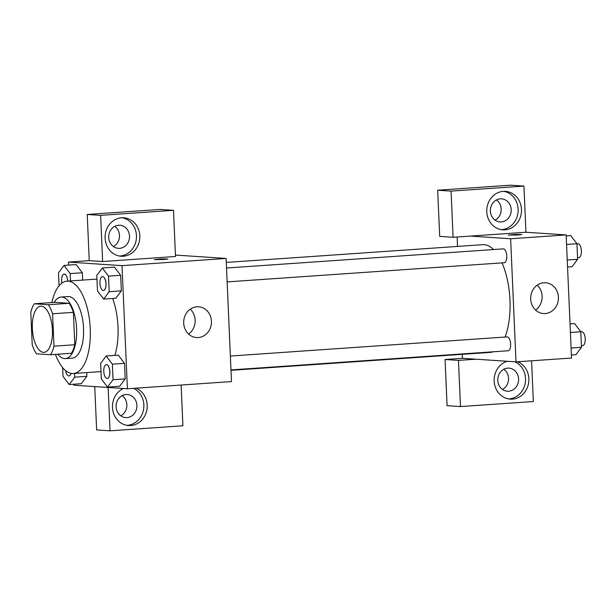 <?xml version="1.0" encoding="UTF-8"?>
<svg xmlns="http://www.w3.org/2000/svg" width="616" height="616" viewBox="0 0 616 616"><rect width="100%" height="100%" fill="white"/><g stroke="black" fill="none" stroke-linecap="round" stroke-linejoin="round"><path stroke-width="0.92" d="M43.397 352.344A23.139 9.995 86 0 1 32.378 329.275A23.139 9.995 86 0 1 40.795 306.183A23.139 9.995 86 0 1 52.368 328.574A23.139 9.995 86 0 1 43.99 352.344A23.139 9.995 86 0 1 43.397 352.344M53.985 346.184L52.576 313.79A29.868 12.898 86 0 0 48.348 304.728L34.25 303.788A29.868 12.898 86 0 0 30.8 312.343L32.217 344.737A29.868 12.898 86 0 0 36.436 353.8L50.535 354.739A29.868 12.898 86 0 0 53.985 346.184L74.806 344.744L73.389 312.351L52.576 313.79M74.806 344.744A29.868 12.898 86 0 1 71.356 353.299L50.535 354.739M73.389 312.351A29.868 12.898 86 0 0 69.169 303.288L55.07 302.348L34.25 303.788M57.835 354.239A30.854 13.329 -94 0 0 65.342 358.604A30.854 13.329 -94 0 0 76.507 326.904A30.854 13.329 -94 0 0 61.084 297.043A30.854 13.329 -94 0 0 54.247 302.402M61.084 297.043L68.022 296.565A30.854 13.329 86 0 1 83.445 326.426A30.854 13.329 86 0 1 72.28 358.119L65.342 358.604M69.169 303.288L48.348 304.728M51.852 302.572A46.277 19.989 86 0 1 66.959 281.173A46.277 19.989 86 0 1 90.098 325.964A46.277 19.989 86 0 1 73.343 373.512A46.277 19.989 86 0 1 72.164 373.512A46.277 19.989 86 0 1 55.44 354.4M66.959 281.173L94.718 279.256A46.277 19.989 86 0 1 96.982 279.395M112.651 298.452A46.277 19.989 86 0 1 114.83 355.401M73.758 384.238L73.804 385.2L127.396 388.765L122.022 265.65L68.422 262.077L68.561 265.111M62.624 367.637L63.009 376.384L69.208 384.553L81.351 383.706L86.871 376.322L86.71 372.588L86.871 376.322L74.728 377.169L74.567 373.427M70.524 280.927L70.209 273.589L82.352 272.749L82.675 280.088L82.352 272.749L76.153 264.587L64.002 265.427L58.482 272.811L59.051 285.809M103.681 299.076L115.823 298.229L121.352 290.844L120.667 275.298L114.468 267.136L102.325 267.975L96.804 275.36L97.482 290.906L103.681 299.076L109.201 291.691L108.524 276.137L102.325 267.975M107.523 387.102L119.673 386.263L125.194 378.879L124.517 363.325L118.311 355.163L106.168 356.002L100.647 363.386L101.324 378.94L107.523 387.102L113.044 379.718L112.366 364.164L106.168 356.002M164.079 259.498L154.408 259.598L161.13 258.943L167.891 259.005L164.079 259.498M102.641 261.53L100.624 215.361L173.496 210.318L175.506 256.487L102.641 261.53L89.243 260.637L68.422 262.077M127.396 388.765L231.485 381.566L226.111 258.443L122.022 265.65M226.111 258.443L175.445 255.07M167.891 259.013L154.408 259.598M105.105 238.207A19.281 17.364 -86.2 0 1 123.731 217.764A19.281 17.364 -86.2 0 1 139.778 238.161A19.281 17.364 -86.2 0 1 121.175 256.248A19.281 17.364 -86.2 0 1 105.105 238.207M119.504 256.048A19.281 17.364 93.8 0 0 136.429 237.938A19.281 17.364 93.8 0 0 122.053 217.748M118.603 225.24A11.573 10.418 -86.2 0 1 119.874 225.24A11.573 10.418 -86.2 0 1 129.522 236.767A11.573 10.418 -86.2 0 1 119.612 248.325A11.573 10.418 -86.2 0 1 118.334 248.325A11.573 10.418 -86.2 0 1 108.686 236.798A11.573 10.418 -86.2 0 1 118.603 225.24M114.753 226.341A11.573 10.418 -86.2 0 1 119.45 236.806A11.573 10.418 -86.2 0 1 113.406 246.554M173.496 210.318L160.098 209.432L87.226 214.468L100.624 215.361M89.243 260.637L87.226 214.468M183.691 323.123A15.423 13.891 -86.2 0 1 198.598 306.776A15.423 13.891 -86.2 0 1 211.427 323.084A15.423 13.891 -86.2 0 1 196.55 337.553A15.423 13.891 -86.2 0 1 183.691 323.123M188.581 334.065A15.423 13.891 93.8 0 0 190.244 309.178M135.99 388.172A19.281 17.364 -86.2 0 1 146.808 410.194A19.281 17.364 -86.2 0 1 128.567 425.533A19.281 17.364 -86.2 0 1 112.497 407.492A19.281 17.364 -86.2 0 1 123.392 388.496M108.139 387.479L110.033 430.815L182.898 425.779L181.119 385.046M126.896 425.333A19.281 17.364 93.8 0 0 143.528 409.578A19.281 17.364 93.8 0 0 133.533 388.342M125.995 394.525A11.573 10.418 -86.2 0 1 127.266 394.525A11.573 10.418 -86.2 0 1 136.914 406.052A11.573 10.418 -86.2 0 1 126.996 417.61A11.573 10.418 -86.2 0 1 125.726 417.61A11.573 10.418 -86.2 0 1 116.078 406.083A11.573 10.418 -86.2 0 1 125.995 394.525M122.145 395.626A11.573 10.418 -86.2 0 1 126.842 406.09A11.573 10.418 -86.2 0 1 120.798 415.838M110.033 430.815L96.635 429.922L94.741 386.594M226.288 262.424L482.798 244.675A53.992 23.323 86 0 1 493.508 249.549M502.04 262.87A53.992 23.323 86 0 1 505.035 337.044M493.093 351.79A53.992 23.323 86 0 1 490.251 352.398L231 370.332M230.977 369.923L508.085 350.75A6.945 2.995 -94 0 0 510.61 343.82A6.945 2.995 -94 0 0 507.307 336.898A6.945 2.995 -94 0 0 507.13 336.898L230.376 356.048M226.526 268.022L503.287 248.872A6.945 2.995 86 0 1 506.752 255.586A6.945 2.995 86 0 1 504.242 262.724A6.945 2.995 86 0 1 504.065 262.724M516.008 361.877L510.633 238.762L470.439 236.082L453.091 237.283L451.074 191.114L523.939 186.078L525.956 232.24L566.15 234.919L571.525 358.035L516.008 361.877L462.416 358.312L462.246 354.331M457.534 246.423L457.126 237.006M495.087 220.151A11.573 10.418 93.8 0 0 501.124 210.403A11.573 10.418 93.8 0 0 496.427 199.938M502.479 389.435A11.573 10.418 93.8 0 0 508.516 379.687A11.573 10.418 93.8 0 0 503.819 369.223M453.091 237.283L439.693 236.39L437.676 190.221L510.541 185.185L523.939 186.078M475.814 359.205L458.466 360.399L460.483 406.568L447.085 405.682L445.068 359.513L462.416 358.312M501.285 221.922A11.573 10.418 -86.2 0 1 500.015 221.922A11.573 10.418 -86.2 0 1 490.359 210.387A11.573 10.418 -86.2 0 1 500.277 198.837A11.573 10.418 -86.2 0 1 501.547 198.829A11.573 10.418 -86.2 0 1 511.203 210.364A11.573 10.418 -86.2 0 1 501.285 221.922M501.185 229.637A19.281 17.364 93.8 0 0 518.102 211.527A19.281 17.364 93.8 0 0 503.734 191.337M486.779 211.796A19.281 17.364 -86.2 0 1 505.413 191.36A19.281 17.364 -86.2 0 1 521.452 211.75A19.281 17.364 -86.2 0 1 502.849 229.837A19.281 17.364 -86.2 0 1 486.779 211.796M508.677 391.206A11.573 10.418 -86.2 0 1 507.407 391.206A11.573 10.418 -86.2 0 1 497.782 378.971A11.573 10.418 -86.2 0 1 508.939 368.122A11.573 10.418 -86.2 0 1 518.595 379.649A11.573 10.418 -86.2 0 1 508.677 391.206M508.57 398.922A19.281 17.364 93.8 0 0 525.232 383.006A19.281 17.364 93.8 0 0 514.938 361.808M517.663 361.761A19.281 17.364 -86.2 0 1 528.482 383.783A19.281 17.364 -86.2 0 1 510.24 399.122A19.281 17.364 -86.2 0 1 494.171 381.088A19.281 17.364 -86.2 0 1 507.184 361.292M460.483 406.568L533.348 401.532L531.57 360.799M458.466 360.399L445.068 359.513M525.956 232.24L470.439 236.082M451.074 191.114L437.676 190.221M543.882 282.767A15.423 13.891 -86.2 0 1 545.576 282.767A15.423 13.891 -86.2 0 1 558.412 299.083A15.423 13.891 -86.2 0 1 543.528 313.552A15.423 13.891 -86.2 0 1 530.653 298.175A15.423 13.891 -86.2 0 1 543.882 282.767M566.15 234.919L510.633 238.762M535.566 310.056A15.423 13.891 93.8 0 0 537.221 285.177M517.994 235.012L508.323 235.112L515.053 234.457L521.814 234.519L517.994 235.012M521.806 234.527L508.323 235.112M571.394 355.009L575.945 354.693L581.473 347.309L580.788 331.762L574.589 323.593L570.039 323.908M581.473 347.309L571.094 348.025M580.788 331.762L570.408 332.478M580.796 331.801L581.727 331.739A6.945 2.995 86 0 1 585.2 338.454A6.945 2.995 86 0 1 582.69 345.591A6.945 2.995 86 0 1 582.513 345.591M567.552 266.982L572.102 266.666L577.623 259.282L576.946 243.728L570.747 235.566L566.196 235.882M577.623 259.282L567.244 259.998M576.946 243.728L566.566 244.452M576.953 243.774L577.885 243.713A6.945 2.995 86 0 1 581.358 250.427A6.945 2.995 86 0 1 578.847 257.557A6.945 2.995 86 0 1 578.67 257.557M106.337 364.626A6.945 2.995 86 0 1 106.368 364.626A6.945 2.995 86 0 1 109.841 371.348A6.945 2.995 86 0 1 107.323 378.478A6.945 2.995 86 0 1 107.299 378.478M119.673 386.263L125.194 378.879L113.044 379.718M125.194 378.879L124.517 363.325L112.366 364.164M124.517 363.325L118.311 355.163M107.092 378.478A6.945 2.995 86 0 1 103.788 371.556A6.945 2.995 86 0 1 106.314 364.634A6.945 2.995 86 0 1 109.779 371.348A6.945 2.995 86 0 1 107.269 378.478A6.945 2.995 86 0 1 107.092 378.478M102.526 276.599L102.472 276.599A6.945 2.995 86 0 1 105.937 283.322A6.945 2.995 86 0 1 103.426 290.452A6.945 2.995 86 0 1 103.249 290.452A6.945 2.995 86 0 1 99.946 283.529A6.945 2.995 86 0 1 102.472 276.599A6.945 2.995 86 0 1 102.526 276.599A6.945 2.995 86 0 1 105.998 283.314A6.945 2.995 86 0 1 103.48 290.452A6.945 2.995 86 0 1 103.457 290.452M115.823 298.229L121.352 290.844L109.201 291.691M121.352 290.844L120.667 275.298L108.524 276.137M120.667 275.298L114.468 267.136M69.208 384.553L74.728 377.169M71.102 373.373A6.945 2.995 86 0 1 69.007 375.929A6.945 2.995 86 0 1 68.977 375.929L68.954 375.929A6.945 2.995 86 0 1 68.776 375.929A6.945 2.995 86 0 1 65.65 370.67M81.351 383.706L86.871 376.322M71.056 373.365A6.945 2.995 86 0 1 68.954 375.929M70.209 273.589L64.002 265.427M64.179 274.051A6.945 2.995 86 0 1 64.203 274.051A6.945 2.995 86 0 1 67.698 281.127M82.352 272.749L76.153 264.587M61.893 283.114A6.945 2.995 86 0 1 64.149 274.051A6.945 2.995 86 0 1 67.644 281.127M101.001 371.594L73.343 373.512M504.242 262.724L227.135 281.897M582.69 345.591L581.396 345.676M578.847 257.557L577.554 257.65"/></g></svg>

